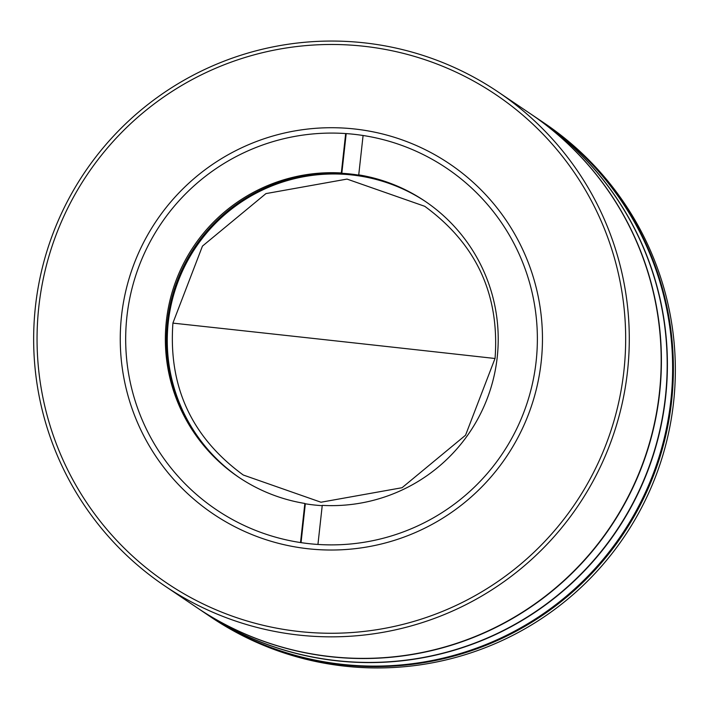 <?xml version="1.0" encoding="UTF-8"?>
<svg xmlns="http://www.w3.org/2000/svg" width="709" height="709" viewBox="0 0 709 709"><rect width="100%" height="100%" fill="white"/><g stroke="black" fill="none" stroke-linecap="round" stroke-linejoin="round"><path stroke-width="1.06" d="M627.492 371.454A297.966 297.753 124 0 1 164.71 585.873A297.966 297.753 124 0 1 35.45 306.439A297.966 297.753 124 0 1 498.223 92.019A297.966 297.753 124 0 1 627.492 371.454M164.71 585.873L196.615 607.418A297.966 297.753 -56 0 0 659.388 392.999A297.966 297.753 -56 0 0 530.128 113.564L498.223 92.019M623.893 371.002A294.457 294.253 124 0 1 299.056 631.506A294.457 294.253 124 0 1 38.827 306.749A294.457 294.253 124 0 1 363.664 46.236A294.457 294.253 124 0 1 623.893 371.002M536.128 361.448A205.947 205.796 -56 0 0 354.119 134.311A205.947 205.796 -56 0 0 216.263 509.656A205.947 205.796 -56 0 0 536.128 361.448M354.535 128.976A211.202 211.052 124 0 1 541.189 361.918A211.202 211.052 124 0 1 308.185 548.766A211.202 211.052 124 0 1 121.531 315.833A211.202 211.052 124 0 1 354.535 128.976M425.932 201.817A166.509 166.393 -56 0 0 177.675 282.599A166.509 166.393 -56 0 0 239.553 477.795M239.146 477.52A166.509 166.393 124 0 1 351.15 174.423A166.509 166.393 124 0 1 425.524 201.542A166.509 166.393 124 0 0 167.457 321.735A166.509 166.393 124 0 0 239.146 477.52M322.223 505.668A166.509 166.393 124 0 1 305.331 503.789L301.041 542.633M300.527 542.553L304.843 503.452L305.331 503.789M304.843 503.452A166.509 166.393 124 0 1 166.367 321A166.509 166.393 124 0 1 341.33 172.961L345.673 133.558M363.088 135.499L358.736 174.875A166.509 166.393 124 0 1 497.213 357.327A166.509 166.393 124 0 1 322.249 505.366L317.942 544.441M346.196 133.602L341.818 173.288L341.33 172.961M341.818 173.288A166.509 166.393 124 0 1 359.233 175.203L358.736 174.875M530.235 113.635A297.966 297.753 124 0 1 530.35 113.706L536.128 117.614A297.966 297.753 124 0 1 665.388 397.049A297.966 297.753 124 0 1 202.614 611.468L196.836 607.569A297.966 297.753 124 0 1 196.721 607.498M530.35 113.706A297.966 297.753 124 0 1 659.609 393.149A297.966 297.753 124 0 1 196.836 607.569M536.234 117.685A297.966 297.753 124 0 1 536.341 117.756A297.966 297.753 124 0 1 665.609 397.2A297.966 297.753 124 0 1 202.827 611.619A297.966 297.753 124 0 1 202.721 611.539M202.827 611.619L208.056 615.146A297.966 297.753 -56 0 0 670.829 400.727A297.966 297.753 -56 0 0 541.57 121.283L536.341 117.756M208.756 615.625A297.966 297.753 -56 0 0 208.818 615.66A297.966 297.753 -56 0 0 671.591 401.241A297.966 297.753 -56 0 0 542.332 121.797A297.966 297.753 -56 0 0 542.279 121.762M208.818 615.66L210.777 616.981A297.966 297.753 -56 0 0 673.55 402.561A297.966 297.753 -56 0 0 544.29 123.127L542.332 121.797M541.623 121.328A297.966 297.753 124 0 1 541.676 121.363A297.966 297.753 124 0 1 670.936 400.798A297.966 297.753 124 0 1 208.162 615.217A297.966 297.753 -56 0 0 208.216 615.252A297.966 297.753 -56 0 0 670.989 400.833A297.966 297.753 -56 0 0 541.729 121.399A297.966 297.753 -56 0 0 541.703 121.381M208.216 615.252L208.322 615.332A297.966 297.753 124 0 0 654.629 470.962A297.966 297.753 124 0 0 541.836 121.469A297.966 297.753 124 0 1 342.394 664.519A297.966 297.753 124 0 1 208.322 615.332L208.437 615.403A297.966 297.753 124 0 0 671.21 400.984A297.966 297.753 124 0 0 541.951 121.54A297.966 297.753 124 0 1 342.5 664.59A297.966 297.753 124 0 1 208.437 615.403L208.703 615.589A297.966 297.753 124 0 0 671.485 401.161A297.966 297.753 124 0 0 542.217 121.726L541.729 121.399A297.966 297.753 124 0 1 342.279 664.448A297.966 297.753 124 0 1 208.216 615.252L208.162 615.217A297.966 297.753 124 0 1 208.109 615.182M172.916 323.118A2187.168 38.153 6.3 0 1 495.05 358.497M495.068 358.337C499.765 294.652 476.324 243.967 424.735 206.301L347.02 179.085L265.946 193.601L202.455 246.094L172.934 322.976C168.237 386.662 191.678 437.347 243.267 475.012L320.982 502.229L402.065 487.712L465.547 435.22L495.068 358.337"/></g></svg>
